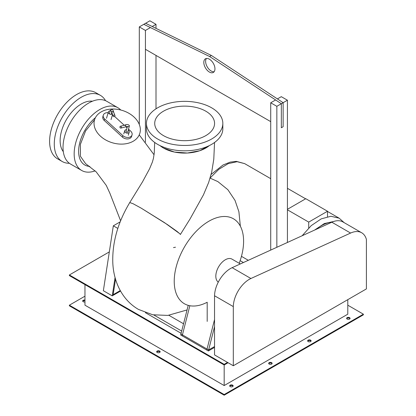 <?xml version="1.0" encoding="UTF-8"?>
<svg xmlns="http://www.w3.org/2000/svg" width="416" height="416" viewBox="0 0 416 416"><rect width="100%" height="100%" fill="white"/><g stroke="black" fill="none" stroke-linecap="round" stroke-linejoin="round"><path stroke-width="0.62" d="M287.425 209.804L308.719 222.097L308.719 227.994M327.512 216.7L327.512 211.245L305.796 198.708L287.425 209.316M308.719 222.097L327.512 211.245M243.412 262.532L240.146 260.65M333.715 221.473L324.324 223.558L314.527 230.11M233.308 306.597L233.308 365.752L366.397 288.912L366.397 239.403A25.99 15.002 120 0 0 361.67 232.757A25.99 15.002 120 0 0 350.6 233.054L250.916 278.507A22.547 13.021 120 0 0 233.308 306.597L214.542 295.76A22.547 13.021 -60 0 1 232.149 267.67L331.833 222.217A36.223 20.914 120 0 0 316.176 229.356M110.224 110.843A2.361 1.69 16.5 0 0 108.384 111.925A2.361 1.69 16.5 0 0 110.926 114.348A2.361 1.69 16.5 0 0 112.346 114.005M113.194 116.21A0.946 0.822 158.9 0 0 114.956 115.528A0.946 0.822 158.9 0 0 113.194 116.21L111.753 112.18L112.83 111.446L113.594 112.273M114.956 115.528L113.594 112.013C113.298 110.349 112.679 109.481 111.738 109.408L110.412 110.214L109.34 113.838M111.457 111.405L110.412 110.214M108.165 112.674A5.512 3.947 16.5 0 0 103.293 115.185A5.512 3.947 16.5 0 0 104.681 118.997L122.86 135.611A5.512 3.947 16.5 0 0 128.242 137.436A5.512 3.947 16.5 0 0 132.044 134.924A5.512 3.947 16.5 0 0 130.655 131.108L128.601 129.23M132.044 134.924L131.602 136.417A5.512 3.947 -163.5 0 1 127.8 138.928A5.512 3.947 -163.5 0 1 122.418 137.103L104.244 120.489A5.512 3.947 -163.5 0 1 102.856 116.678L103.293 115.185M127.046 127.811L125.887 126.75M124.27 125.273L114.65 116.48M126.495 129.672A2.361 1.69 16.5 0 0 124.696 130.754A2.361 1.69 16.5 0 0 125.294 132.392A2.361 1.69 16.5 0 0 127.598 133.172A2.361 1.69 16.5 0 0 129.23 132.096A2.361 1.69 16.5 0 0 128.632 130.463A2.361 1.69 16.5 0 0 128.31 130.208M124.66 125.403L125.637 125.278L125.944 126.573L125.684 126.854L120.853 128.086A0.946 0.749 -104.2 0 0 120.39 126.256A0.946 0.749 -104.2 0 0 120.853 128.086M129.444 125.908L128.877 125.055C127.696 124.311 126.381 124.332 124.925 125.117L120.39 126.256M129.236 125.611L129.163 126.74L127.603 126.448L125.684 126.854M127.468 126.391L126.058 131.16A0.946 0.676 -163.5 0 0 126.298 131.81A0.946 0.676 -163.5 0 0 127.218 132.127A0.946 0.676 -163.5 0 0 127.868 131.695L129.163 126.74M145.423 312.697L181.116 333.304M183.544 323.773L168.86 315.297M181.688 331.063L153.826 314.974M207.194 321.412L207.194 302.255A49.052 28.319 -60 0 1 184.387 303.742A49.052 28.319 -60 0 1 176.868 264.436A49.052 28.319 -60 0 1 208.915 221.208A49.052 28.319 -60 0 1 233.438 218.78A49.052 28.319 -60 0 1 239.2 263.292M214.542 346.554L208.614 349.976L180.939 334.001L180.69 334.984L188.23 305.354M208.614 349.976L208.364 350.964L180.69 334.984L182.182 335.847L189.847 305.729M214.542 326.674L208.364 350.964L214.542 347.396L208.364 350.964L206.783 350.048L214.542 319.55M115.528 279.146L113.142 294.7L120.266 290.586L113.142 294.7L115.528 279.146M117.832 228.426L113.324 225.82L103.36 290.727L112.252 295.859L120.541 291.07M113.324 225.82L120.182 221.863M115.066 277.503L112.252 295.859M350.6 233.054L331.833 222.217A25.99 15.002 -60 0 1 342.904 221.926L361.67 232.757M233.308 365.752L214.542 354.916L214.542 295.76M206.45 58.458A7.873 4.545 -120 0 0 205.618 61.365A7.873 4.545 -120 0 0 208.473 68.635A7.873 4.545 -120 0 0 214.12 71.739M214.952 68.832A7.873 4.545 60 0 1 213.325 72.441A7.873 4.545 60 0 1 207.251 70.33A7.873 4.545 60 0 1 203.814 62.405A7.873 4.545 60 0 1 205.447 58.802A7.873 4.545 60 0 1 211.515 60.908A7.873 4.545 60 0 1 214.952 68.832M145.428 49.301L270.717 121.633M281.336 103.724L281.336 127.764L283.135 126.724L283.135 102.684L281.336 103.724L209.565 56.493L143.79 24.315L145.59 23.275L211.364 55.453L209.565 56.493M211.364 55.453L283.135 102.684M287.425 242.466L287.425 100.209L281.299 96.673L277.41 98.92M275.61 99.96L270.717 102.783L270.717 250.084M276.843 247.291L276.843 106.319L287.425 100.209M270.717 102.783L276.843 106.319M156.005 28.371L156.005 24.336L149.88 20.8L139.303 26.91L139.303 124.472M156.005 108.815L156.005 55.406M145.428 142.126L145.428 30.446L150.42 27.56M152.225 26.52L156.005 24.336M139.303 26.91L145.428 30.446M163.478 148.034L174.476 152.069L187.387 153.026L199.774 150.722L209.3 145.605A29.926 17.28 180 0 1 163.478 148.034A29.926 17.28 180 0 1 159.983 145.605L163.478 148.034M179.769 233.698L164.622 222.716L141.164 208.13L167.466 224.619L177.128 231.478L180.086 234.036M141.164 208.13L132.995 203.684L129.756 202.561L132.99 203.679L141.164 208.13M218.291 282.116A13.39 7.727 -60 0 1 216.632 271.294A13.39 7.727 -60 0 1 225.29 259.787A13.39 7.727 -60 0 1 231.982 259.121L240.328 263.942M175.49 247.208L173.482 247.603M120.609 220.792L109.886 193.253L106.278 185.427L96.179 171.86L85.602 163.649L80.413 156.27L80.413 144.295L85.592 130.926L94.578 119.74M163.478 135.621A29.926 17.28 0 0 0 196.092 139.37A29.926 17.28 0 0 0 214.568 123.406A29.926 17.28 0 0 0 205.8 111.192A29.926 17.28 0 0 0 173.186 107.442A29.926 17.28 0 0 0 154.716 123.406A29.926 17.28 0 0 0 163.478 135.621M157.633 139.001A38.194 22.053 0 0 0 199.259 143.78A38.194 22.053 0 0 0 222.836 123.406A38.194 22.053 0 0 0 211.645 107.812A38.194 22.053 0 0 0 170.024 103.033A38.194 22.053 0 0 0 146.448 123.406A38.194 22.053 0 0 0 157.633 139.001M222.836 123.406L222.836 128.768A38.194 22.053 180 0 1 199.259 149.141A38.194 22.053 180 0 1 157.633 144.362A38.194 22.053 180 0 1 146.448 128.768L146.448 123.406M81.666 170.466L70.528 164.039A36.223 20.914 -60 0 1 63.024 147.456A36.223 20.914 -60 0 1 78.837 110.999A36.223 20.914 -60 0 1 106.751 101.296L117.889 107.723A36.223 20.914 120 0 0 89.976 117.432A36.223 20.914 120 0 0 74.162 153.884A36.223 20.914 120 0 0 81.666 170.466A36.223 20.914 120 0 0 95.155 170.856M120.749 110.006A36.223 20.914 120 0 0 117.889 107.723M133.9 116.922A23.624 16.91 16.5 0 0 110.838 109.096A23.624 16.91 16.5 0 0 94.541 119.865A23.624 16.91 16.5 0 0 100.49 136.209A23.624 16.91 16.5 0 0 123.557 144.035A23.624 16.91 16.5 0 0 139.849 133.26A23.624 16.91 16.5 0 0 133.9 116.922M63.31 151.684A29.926 17.28 -60 0 1 60.128 140.639A29.926 17.28 -60 0 1 71.001 113.012A29.926 17.28 -60 0 1 92.446 101.218M95.41 117.707A29.926 17.28 120 0 0 78.619 151.315A29.926 17.28 120 0 0 84.812 165.012A29.926 17.28 120 0 0 89.835 166.405M62.192 161.502L57.517 158.798A38.194 22.053 -60 0 1 49.603 141.315A38.194 22.053 -60 0 1 66.274 102.877A38.194 22.053 -60 0 1 95.706 92.643L100.386 95.347A38.194 22.053 120 0 0 70.954 105.576A38.194 22.053 120 0 0 54.283 144.014A38.194 22.053 120 0 0 62.192 161.502A38.194 22.053 120 0 0 69.384 163.285M105.529 100.677A38.194 22.053 120 0 0 100.386 95.347M160.051 352.087A1.732 0.998 0 0 0 159.64 351.702A1.732 0.998 0 0 0 156.77 352.087M159.64 351.057A1.732 0.998 180 0 1 160.144 351.764A1.732 0.998 180 0 1 159.073 352.69A1.732 0.998 180 0 1 157.186 352.472A1.732 0.998 180 0 1 156.681 351.764A1.732 0.998 180 0 1 157.747 350.844A1.732 0.998 180 0 1 159.64 351.057M84.963 301.948A1.732 0.998 180 0 1 83.184 301.709A1.732 0.998 180 0 1 82.675 301.002A1.732 0.998 180 0 1 84.963 300.056M84.963 300.7A1.732 0.998 0 0 0 82.768 301.324M233.054 386.199A1.732 0.998 0 0 0 232.643 385.814A1.732 0.998 0 0 0 229.772 386.199M232.643 385.169A1.732 0.998 180 0 1 233.147 385.876A1.732 0.998 180 0 1 232.076 386.802A1.732 0.998 180 0 1 230.188 386.584A1.732 0.998 180 0 1 229.684 385.876A1.732 0.998 180 0 1 230.75 384.951A1.732 0.998 180 0 1 232.643 385.169M272.038 363.693A1.732 0.998 0 0 0 271.622 363.308A1.732 0.998 0 0 0 268.757 363.693M271.622 362.664A1.732 0.998 180 0 1 272.126 363.371A1.732 0.998 180 0 1 271.06 364.296A1.732 0.998 180 0 1 269.168 364.078A1.732 0.998 180 0 1 268.663 363.371A1.732 0.998 180 0 1 269.734 362.45A1.732 0.998 180 0 1 271.622 362.664M311.017 341.188A1.732 0.998 0 0 0 310.601 340.803A1.732 0.998 0 0 0 307.736 341.188M310.601 340.158A1.732 0.998 180 0 1 311.106 340.865A1.732 0.998 180 0 1 310.04 341.791A1.732 0.998 180 0 1 308.147 341.572A1.732 0.998 180 0 1 307.642 340.865A1.732 0.998 180 0 1 308.714 339.945A1.732 0.998 180 0 1 310.601 340.158M349.996 318.682A1.732 0.998 0 0 0 349.58 318.297A1.732 0.998 0 0 0 346.715 318.682M349.58 317.658A1.732 0.998 180 0 1 350.085 318.365A1.732 0.998 180 0 1 349.019 319.285A1.732 0.998 180 0 1 347.131 319.072A1.732 0.998 180 0 1 346.622 318.365A1.732 0.998 180 0 1 347.693 317.439A1.732 0.998 180 0 1 349.58 317.658M84.963 284.606L84.963 305.183L224.177 385.554L224.177 364.978L228.072 362.731M347.797 299.65L347.797 314.184L224.177 385.554M347.797 305.183L363.386 314.184L224.177 394.555L69.373 305.183L84.963 296.182M109.32 251.898L69.373 274.96L69.373 275.605L224.177 364.978L224.177 364.338L227.516 362.409M224.177 394.555L224.177 395.2L69.373 305.822L69.373 305.183M69.373 274.96L224.177 364.338M224.177 395.2L363.386 314.829L363.386 314.184M211.12 174.439L222.981 165.022L230.287 162.089L236.392 161.372L244.65 163.623L237.094 161.704L228.202 163.654L218.894 169.265L210.132 177.96M327.512 211.463L339.144 218.182L330.923 216.273L321.23 218.863L311.225 225.633L302.12 235.768M104.681 118.997L104.244 120.489M122.418 137.103L122.86 135.611M250.916 278.507L232.149 267.67M305.609 198.817L287.425 188.318M270.717 178.672L244.65 163.623M248.305 260.302L241.452 256.344M339.144 218.182L344.172 222.659M111.046 119.595L112.544 114.525M106.512 118.253L108.384 111.925M111.644 111.296L111.332 111.176L111.753 112.44M111.738 112.382L111.155 114.348M128.294 135.257L129.23 132.096M123.765 133.921L124.696 130.754M214.547 142.485L213.782 159.245L211.718 171.995L208.66 182.452L203.471 194.808L190.076 218.915L180.336 234.556M154.69 142.454L154.232 153.249L153.426 158.423L152.339 162.198L149.547 168.839L142.522 181.839L129.756 202.561C118.373 221.572 112.705 240.75 112.746 260.094C112.778 279.672 121.176 299.463 138.481 309.421L152.703 314.766L167.835 315.416L187.06 309.946M210.08 178.126L217.859 181.594L227.874 189.712L235.03 200.429L238.898 211.723L240.354 226.2M139.251 134.867L154.06 154.773"/></g></svg>
